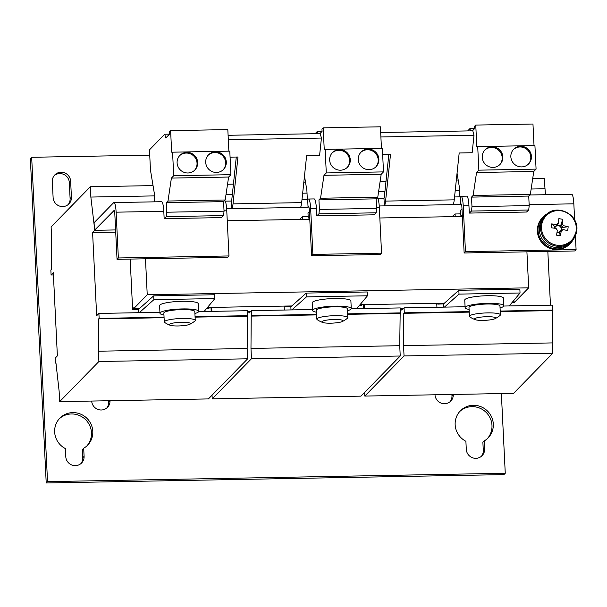 <?xml version="1.0" encoding="UTF-8"?>
<svg xmlns="http://www.w3.org/2000/svg" width="607" height="607" viewBox="0 0 607 607"><rect width="100%" height="100%" fill="white"/><g stroke="black" fill="none" stroke-linecap="round" stroke-linejoin="round"><path stroke-width="0.91" d="M62.718 206.562A9.302 9.022 44.4 0 0 71.421 197.237L70.64 181.212A9.302 9.022 44.4 0 0 54.835 174.877A9.302 9.022 44.4 0 0 52.331 181.546L53.113 197.571A9.302 9.022 44.4 0 0 62.718 206.562M68.219 204.551A9.302 9.022 44.4 0 0 70.101 198.588L69.319 182.563A9.302 9.022 44.4 0 0 54.213 175.59M475.896 458.331A9.302 9.022 44.4 0 0 484.598 449.013L484.204 440.948A19.378 18.794 44.4 0 0 488.081 437.928A19.378 18.794 44.4 0 0 487.375 410.939A19.378 18.794 44.4 0 0 460.379 410.825A19.378 18.794 44.4 0 0 465.895 441.281L466.29 449.347A9.302 9.022 44.4 0 0 475.896 458.331M481.397 456.32A9.302 9.022 44.4 0 0 483.278 450.364L482.884 442.298L484.204 440.948M434.991 394.785A9.302 9.022 44.4 0 0 450.789 401.068A9.302 9.022 44.4 0 0 453.3 394.451M450.091 401.705A9.302 9.022 44.4 0 0 451.972 395.749L451.912 394.474M91.695 401.052A9.302 9.022 44.4 0 0 107.5 407.335A9.302 9.022 44.4 0 0 110.004 400.719M106.802 407.972A9.302 9.022 44.4 0 0 108.683 402.016L108.623 400.741M75.389 465.645A9.302 9.022 44.4 0 0 84.092 456.32L83.698 448.254A19.378 18.794 44.4 0 0 87.575 445.234A19.378 18.794 44.4 0 0 86.869 418.253A19.378 18.794 44.4 0 0 59.873 418.14A19.378 18.794 44.4 0 0 65.389 448.596L65.784 456.661A9.302 9.022 44.4 0 0 75.389 465.645M80.89 463.634A9.302 9.022 44.4 0 0 82.772 457.678L82.377 449.612L83.698 448.254M493.043 167.418A10.463 10.152 44.4 0 0 501.913 153.101A10.463 10.152 44.4 0 0 485.061 149.792A10.463 10.152 44.4 0 0 493.043 167.418M499.682 164.763A10.463 10.152 44.4 0 0 491.374 147.486A10.463 10.152 44.4 0 0 484.743 150.141M521.656 166.895A10.463 10.152 44.4 0 0 530.518 152.577A10.463 10.152 44.4 0 0 513.666 149.276A10.463 10.152 44.4 0 0 521.656 166.895M528.295 164.239A10.463 10.152 44.4 0 0 519.987 146.962A10.463 10.152 44.4 0 0 513.347 149.618M187.897 172.987A10.463 10.152 44.4 0 0 196.767 158.677A10.463 10.152 44.4 0 0 179.915 155.369A10.463 10.152 44.4 0 0 187.897 172.987M194.536 170.332A10.463 10.152 44.4 0 0 186.228 153.055A10.463 10.152 44.4 0 0 179.589 155.711M216.509 172.464A10.463 10.152 44.4 0 0 225.372 158.154A10.463 10.152 44.4 0 0 208.52 154.846A10.463 10.152 44.4 0 0 216.509 172.464M223.141 169.808A10.463 10.152 44.4 0 0 214.84 152.539A10.463 10.152 44.4 0 0 208.201 155.195M369.079 169.679A10.463 10.152 44.4 0 0 377.949 155.369A10.463 10.152 44.4 0 0 361.097 152.061A10.463 10.152 44.4 0 0 369.079 169.679M375.718 167.024A10.463 10.152 44.4 0 0 367.41 149.747A10.463 10.152 44.4 0 0 360.77 152.403M340.474 170.203A10.463 10.152 44.4 0 0 349.336 155.885A10.463 10.152 44.4 0 0 332.484 152.585A10.463 10.152 44.4 0 0 340.474 170.203M347.113 167.547A10.463 10.152 44.4 0 0 338.805 150.27A10.463 10.152 44.4 0 0 332.166 152.926M500.062 307.924A19.378 3.263 177.2 0 0 503.552 306.376A19.378 3.263 177.2 0 0 503.833 305.776A19.378 3.263 177.2 0 0 486.063 303.386A19.378 3.263 177.2 0 0 465.41 307.074A19.378 3.263 177.2 0 0 465.129 307.666A19.378 3.263 177.2 0 0 469.09 309.433M475.266 319.692A25.191 25.191 0 0 1 469.833 316.907A15.501 2.61 -2.8 0 1 469.431 316.353A15.501 2.61 -2.8 0 1 469.659 315.875A15.501 2.61 -2.8 0 1 487.558 312.893A15.501 2.61 -2.8 0 1 500.396 314.836A15.501 2.61 -2.8 0 1 500.176 315.314A15.501 2.61 -2.8 0 1 500.054 315.428A25.191 25.191 0 0 1 494.917 318.728A10.585 1.783 177.2 0 0 495.479 318.364A10.585 1.783 177.2 0 0 486.867 316.71A10.585 1.783 177.2 0 0 474.644 318.743A10.585 1.783 177.2 0 0 475.266 319.692A10.585 1.783 177.2 0 0 485.145 320.329A10.585 1.783 177.2 0 0 494.917 318.728M469.431 316.353L468.999 307.483A15.501 2.61 -2.8 0 1 487.125 304.024A15.501 2.61 -2.8 0 1 499.963 305.966L500.396 314.836M465.129 307.666L464.75 300.04A19.378 3.263 -2.8 0 1 465.038 299.441A19.378 3.263 -2.8 0 1 485.683 295.761A19.378 3.263 -2.8 0 1 503.461 298.143L503.833 305.776M541.664 225.068A17.656 17.125 44.4 0 0 556.505 245.129A17.656 17.125 44.4 0 0 576.134 230.91A17.656 17.125 44.4 0 0 561.293 210.849A17.656 17.125 44.4 0 0 541.664 225.068M556.998 232.489L559.464 232.906L560.428 235.812A30.479 7.777 -168.2 0 1 558.486 235.501A30.479 7.777 -168.2 0 1 556.528 235.152A30.942 4.393 99.6 0 0 557.378 230.136A4.021 3.9 44.4 0 1 556.118 228.429A30.942 6.138 8 0 0 551.08 227.777A30.479 9.317 -85.8 0 1 551.619 223.907L554.578 226.312L554.32 228.179M559.768 231.677A3.301 3.202 44.4 0 0 560.337 226.661L562.219 224.013A30.942 4.393 -80.4 0 0 562.727 219.339A30.479 18.597 3.3 0 0 560.792 218.968A30.479 18.597 3.3 0 0 558.835 218.679A30.942 4.393 99.6 0 1 558.326 223.353A4.021 3.9 44.4 0 0 556.657 224.56A30.942 6.138 -172 0 0 551.619 223.907M545.496 215.364C556.52 202.708 579.943 214.658 576.65 231.237L571.817 241.108A18.407 17.853 44.4 0 1 550.792 244.325A18.407 17.853 44.4 0 1 540.693 225.197A18.407 17.853 44.4 0 1 545.496 215.364L544.236 216.653A18.407 17.853 44.4 0 0 539.433 226.487A18.407 17.853 44.4 0 0 549.532 245.615A18.407 17.853 44.4 0 0 570.557 242.398L571.817 241.108A18.407 17.853 44.4 0 0 576.627 231.282M557.082 231.957A3.301 3.202 44.4 0 0 559.624 231.76L559.464 232.906M543.159 216.927L542.499 217.602A18.992 18.415 44.4 0 0 537.544 227.739A18.992 18.415 44.4 0 0 547.962 247.474A18.992 18.415 44.4 0 0 569.654 244.158L570.314 243.483A18.992 18.415 -135.6 0 1 548.622 246.799A18.992 18.415 -135.6 0 1 538.204 227.064A18.992 18.415 -135.6 0 1 543.159 216.927A18.992 18.415 -135.6 0 1 547.248 213.801M169.497 324.313A10.585 1.783 177.2 0 0 170.119 325.261A10.585 1.783 177.2 0 0 179.998 325.906A10.585 1.783 177.2 0 0 189.771 324.297A10.585 1.783 177.2 0 0 190.325 323.933A10.585 1.783 177.2 0 0 181.713 322.279A10.585 1.783 177.2 0 0 169.497 324.313M170.119 325.261A25.191 25.191 0 0 1 164.687 322.476A15.501 2.61 -2.8 0 1 164.285 321.922A15.501 2.61 -2.8 0 1 164.512 321.444A15.501 2.61 -2.8 0 1 182.411 318.463A15.501 2.61 -2.8 0 1 195.249 320.413A15.501 2.61 -2.8 0 1 195.022 320.891A15.501 2.61 -2.8 0 1 194.9 320.997A25.191 25.191 0 0 1 189.771 324.297M164.285 321.922L163.852 313.053A15.501 2.61 -2.8 0 1 181.979 309.593A15.501 2.61 -2.8 0 1 194.817 311.535L195.249 320.413M194.915 313.493A19.378 3.263 177.2 0 0 198.406 311.945A19.378 3.263 177.2 0 0 198.686 311.345A19.378 3.263 177.2 0 0 180.909 308.963A19.378 3.263 177.2 0 0 160.263 312.643A19.378 3.263 177.2 0 0 159.975 313.242A19.378 3.263 177.2 0 0 163.943 315.01M159.975 313.242L159.603 305.609A19.378 3.263 -2.8 0 1 159.891 305.01A19.378 3.263 -2.8 0 1 180.537 301.33A19.378 3.263 -2.8 0 1 198.314 303.72L198.686 311.345M322.067 321.528A10.585 1.783 177.2 0 0 322.696 322.476A10.585 1.783 177.2 0 0 332.575 323.121A10.585 1.783 177.2 0 0 342.34 321.513A10.585 1.783 177.2 0 0 342.902 321.149A10.585 1.783 177.2 0 0 334.29 319.494A10.585 1.783 177.2 0 0 322.067 321.528M322.696 322.476A25.191 25.191 0 0 1 317.264 319.692A15.501 2.61 -2.8 0 1 316.854 319.138A15.501 2.61 -2.8 0 1 317.082 318.66A15.501 2.61 -2.8 0 1 334.981 315.678A15.501 2.61 -2.8 0 1 347.826 317.62A15.501 2.61 -2.8 0 1 347.599 318.098A15.501 2.61 -2.8 0 1 347.477 318.212A25.191 25.191 0 0 1 342.34 321.513M316.854 319.138L316.422 310.268A15.501 2.61 -2.8 0 1 334.548 306.808A15.501 2.61 -2.8 0 1 347.394 308.751L347.826 317.62M347.485 310.708A19.378 3.263 177.2 0 0 350.983 309.16A19.378 3.263 177.2 0 0 351.263 308.561A19.378 3.263 177.2 0 0 333.486 306.178A19.378 3.263 177.2 0 0 312.833 309.858A19.378 3.263 177.2 0 0 312.552 310.458A19.378 3.263 177.2 0 0 316.52 312.226M312.552 310.458L312.18 302.825A19.378 3.263 -2.8 0 1 312.461 302.225A19.378 3.263 -2.8 0 1 333.114 298.545A19.378 3.263 -2.8 0 1 350.892 300.928L351.263 308.561M309.411 211.631L307.992 213.08L308.235 218.065L309.729 218.057M228.323 139.754L321.429 138.055L319.586 155.521L306.618 155.756L301.671 202.624A11.624 2.049 -91 0 1 300.427 207.412L308.06 207.268L308.72 206.835M226.654 208.755L231.775 208.664L231.396 201.031L225.205 201.145M115.603 229.932L94.457 230.319L114.184 210.386M299.517 219.446L302.521 216.767L302.65 219.385M308.166 216.661L302.521 216.767M452.094 216.661L455.091 213.983L455.22 216.6M460.743 213.876L455.091 213.983M461.988 208.846L460.569 210.295L460.812 215.273L462.299 215.273M380.893 136.97L473.999 135.27L472.155 152.736L459.188 152.972L454.241 199.84A11.624 2.049 -91 0 1 453.004 204.627L460.63 204.483L461.29 204.043M379.223 205.97L384.345 205.879L383.973 198.246L377.774 198.36M575.406 235.736L576.081 249.606L465.463 251.624L463.224 205.841A11.624 2.049 -91 0 0 461.032 196.243A11.624 2.049 -91 0 0 460.683 196.418L460.258 196.85L454.544 196.956M94.457 230.319L94.085 222.686L113.577 202.761A11.624 2.049 -91 0 1 113.926 202.579A11.624 2.049 -91 0 1 116.119 212.177L118.357 257.967L228.976 255.949L226.737 210.159A11.624 2.049 89 0 0 224.62 200.568M377.197 197.783A11.624 2.049 89 0 1 379.314 207.374L381.553 253.157L312.893 254.416L310.655 208.626A11.624 2.049 -91 0 0 308.455 199.028A11.624 2.049 -91 0 0 308.113 199.202L307.688 199.642L301.975 199.741M312.893 254.416L311.573 255.767L309.327 209.976A3.877 0.683 -91 0 0 308.599 206.775A3.877 0.683 -91 0 0 308.485 206.835M308.455 199.028L314.176 198.921A11.624 2.049 89 0 1 316.376 208.52L316.733 215.864L373.95 214.825L376.15 212.799L376.613 208.391L376.15 198.846L377.766 197.199L381.188 174.262L383.503 171.895L382.357 148.351L381.454 148.358L380.399 126.81L323.182 127.857L321.96 129.109L322.067 131.385L319.881 133.623M311.573 255.767L380.225 254.508L381.553 253.157M118.357 257.967L117.037 259.318L114.799 213.527A3.877 0.683 -91 0 0 114.07 210.333A3.877 0.683 -91 0 0 113.949 210.386M113.926 202.579L161.606 201.706A11.624 2.049 89 0 1 163.799 211.304L164.156 218.649L221.373 217.61L223.573 215.591L224.044 211.175L223.573 201.638L225.189 199.984L228.619 177.047L230.933 174.687L229.78 151.135L228.877 151.143L227.822 129.595L170.613 130.642L169.383 131.894L169.497 134.17L165.757 137.994L164.74 134.223L169.49 134.139M117.037 259.318L227.655 257.3L228.976 255.949M465.463 251.624L464.143 252.982L461.904 207.192A3.877 0.683 -91 0 0 461.176 203.99A3.877 0.683 -91 0 0 461.054 204.051M461.032 196.243L466.753 196.137A11.624 2.049 89 0 1 468.945 205.735L469.31 213.08L526.519 212.033L528.727 210.014L529.19 205.598L528.727 196.061L530.343 194.407L533.765 171.478L536.08 169.11L534.926 145.566L534.023 145.566L532.969 124.025L475.759 125.072L474.53 126.324L474.644 128.601L472.458 130.831M464.143 252.982L574.761 250.957L576.081 249.606M574.639 220.045L573.843 203.823A11.624 2.049 89 0 0 571.65 194.225L529.774 194.984M301.671 202.624L233.012 203.876L237.959 157.008L230.076 157.152M231.396 201.031A3.877 0.683 89 0 0 231.813 199.437L236.29 157.046M388.859 154.254L384.383 196.653A3.877 0.683 89 0 1 383.973 198.246M382.645 154.368L390.529 154.224L385.582 201.092A11.624 2.049 89 0 1 384.345 205.879L453.004 204.627M307.688 199.642L308.06 207.268M460.258 196.85L460.63 204.483M473.999 135.27L472.807 130.824L380.68 132.508M233.012 203.876A11.624 2.049 89 0 1 231.775 208.664L300.427 207.412M228.103 135.293L320.23 133.616L321.429 138.055M285.207 306.93L291.079 306.626L285.207 306.93L285.169 306.072M359.45 305.374L361.696 305.336L359.276 305.579M285.404 306.732L285.373 306.065M361.696 305.336L361.658 304.676M437.784 304.145L443.656 303.841L437.784 304.145L437.738 303.288M437.981 303.94L437.951 303.28M511.853 302.794L514.266 302.552L512.02 302.59M514.266 302.552L514.235 301.884M206.706 308.364L208.922 308.326L209.089 307.461M132.834 309.517L138.502 309.411L132.834 309.517L132.789 308.561L133.479 308.546M209.119 308.121L206.873 308.166M132.637 309.722L130.156 259.075M462.359 216.471L379.83 217.981M309.782 219.256L227.253 220.766M512.589 301.914L514.926 301.876L528.674 287.824L147.235 294.79L145.475 258.794M528.674 287.824L526.914 251.829M147.235 294.79L133.494 308.842L133.449 307.886L132.789 308.561M520.04 292.991L519.858 289.175L458.824 290.29L459.013 294.107L520.04 292.991L509.227 305.936M138.502 309.411L153.677 295.867L153.867 299.683L214.893 298.568L204.081 311.505M214.893 298.568L214.703 294.752L153.677 295.867M291.079 306.626L306.254 293.082L306.436 296.891L367.47 295.784L356.658 308.72M367.47 295.784L367.281 291.967L306.254 293.082M443.656 303.841L458.824 290.29M444.415 303.166L360.012 304.706M291.838 305.951L207.435 307.491M139.261 308.735L133.494 308.842M284.357 310.04L284.159 306.087M211.691 307.415L211.881 311.361M247.709 311.528L250.661 311.474M436.926 307.256L436.737 303.303M400.309 309.403L402.578 309.365M400.279 308.743L403.238 308.69M363.57 304.638L363.76 308.591M364.261 304.623L364.458 308.576M247.739 312.195L250.001 312.15M210.993 307.423L211.19 311.376M149.732 155.134L31.67 157.289L47.536 481.624L505.259 473.263L501.359 393.571M47.536 481.624L46.215 482.975L30.35 158.639L31.67 157.289M46.215 482.975L503.931 474.613L505.259 473.263M487.406 438.58A19.378 18.794 44.4 0 0 486.048 412.29A19.378 18.794 44.4 0 0 459.734 411.516M86.9 445.895A19.378 18.794 44.4 0 0 85.541 419.604A19.378 18.794 44.4 0 0 59.228 418.83M138.275 309.616L138.426 312.704M139.299 312.688L153.867 299.683M94.768 230.311L92.59 232.542L96.657 315.723L98.903 313.424L99.146 318.387L98.653 318.895L98.395 351.21L98.895 361.514L59.653 401.637L59.145 391.34L55.905 362.599L55.404 363.107L55.161 358.145L57.377 355.884L53.31 272.702L51.094 274.963L50.851 270.009L51.352 269.5L51.61 237.185L51.102 226.881L90.352 186.751L90.853 197.055L94.229 225.652M198.641 311.603L247.664 310.708L247.155 348.494L247.656 358.798L208.406 398.92L59.653 401.637M247.656 358.798L98.895 361.514M247.155 348.494L98.395 351.21M247.413 316.179L195.09 317.135M164.08 317.696L98.653 318.895M247.906 315.67L195.067 316.634M164.049 317.203L99.146 318.387M159.929 312.309L98.903 313.424M115.709 232.117L92.59 232.542M232.337 194.468L226.001 194.589M154.444 195.894L90.853 197.055M233.429 184.141L227.542 184.247M153.04 185.605L90.352 186.751M53.416 274.925L51.094 274.963M55.958 363.1L55.404 363.107M443.429 304.046L443.58 307.134M444.445 307.112L459.013 294.107M401.773 309.38L401.811 310.147L404.057 307.855L404.3 312.81L403.799 313.318L403.541 345.633L404.05 355.937L364.799 396.067L364.617 392.418M503.787 306.034L552.81 305.139L552.302 342.917L552.81 353.221L513.56 393.351L364.799 396.067M532.688 178.678L544.259 178.466L545.435 194.703M547.833 251.45L550.458 305.177M552.81 353.221L404.05 355.937M552.302 342.917L403.541 345.633M552.56 310.602L500.236 311.558M469.226 312.127L403.799 313.318M553.053 310.094L500.214 311.065M469.203 311.626L404.3 312.81M465.083 306.74L404.057 307.855M544.76 188.769L531.148 189.012M459.59 190.325L455.235 190.401M458.194 180.036L456.327 180.067M290.852 306.831L291.003 309.919M291.868 309.904L306.436 296.891M249.196 312.165L249.234 312.939L251.48 310.64L251.723 315.602L251.23 316.103L250.972 348.426L251.473 358.722L212.222 398.852L212.048 395.203M351.218 308.819L400.241 307.924L399.732 345.702L400.233 356.005L360.983 396.136L212.222 398.852M400.233 356.005L251.473 358.722M399.732 345.702L250.972 348.426M399.99 313.387L347.667 314.343M316.649 314.912L251.23 316.103M400.483 312.886L347.644 313.849M316.626 314.411L251.723 315.602M312.506 309.524L251.48 310.64M384.906 191.683L378.571 191.797M307.013 193.109L302.665 193.185M385.999 181.356L380.119 181.463M305.617 182.821L303.758 182.859M469.31 213.08L471.51 211.061L471.973 206.646L529.19 205.598M471.51 211.061L528.727 210.014M471.973 206.646L471.51 197.108L528.727 196.061M471.51 197.108L473.126 195.454L530.343 194.407M473.126 195.454L476.548 172.517L533.765 171.478M476.548 172.517L478.862 170.157L536.08 169.11M478.862 170.157L477.709 146.613L534.926 145.566M477.709 146.613L534.023 145.566M476.814 146.613L475.759 125.072M470.486 130.869L469.886 128.654L474.644 128.563M469.886 128.654L467.671 130.922M457.056 173.185L459.461 187.707L459.909 196.858M164.156 218.649L166.364 216.631L166.826 212.215L224.044 211.175M166.364 216.631L223.573 215.591M166.826 212.215L166.364 202.677L223.573 201.638M166.364 202.677L167.98 201.023L225.189 199.984M167.98 201.023L171.402 178.094L228.619 177.047M171.402 178.094L173.716 175.727L230.933 174.687M173.716 175.727L172.563 152.182L229.78 151.135M172.563 152.182L228.877 151.143M171.66 152.182L170.613 130.642M164.74 134.223L149.474 149.83L150.46 170.051L154.315 193.276L154.732 201.835M316.733 215.864L318.933 213.846L319.403 209.43L376.613 208.391M318.933 213.846L376.15 212.799M319.403 209.43L318.933 199.893L376.15 198.846M318.933 199.893L320.549 198.239L377.766 197.199M320.549 198.239L323.979 175.309L381.188 174.262M323.979 175.309L326.293 172.942L383.503 171.895M326.293 172.942L325.14 149.398L382.357 148.351M325.14 149.398L381.454 148.358M324.237 149.398L323.182 127.857M317.909 133.654L317.309 131.438L322.067 131.355M317.309 131.438L315.094 133.707M304.479 175.977L306.892 190.492L307.339 199.642M573.342 239.325A18.992 18.415 -135.6 0 1 570.314 243.483M562.727 219.339L560.337 226.661A3.301 3.202 44.4 0 0 554.828 228.247M558.326 223.353L556.437 226.001M554.578 226.312L555.739 226.51L556.657 224.56M560.428 235.812A30.942 4.393 -80.4 0 0 561.27 230.789L559.624 231.76M560.322 231.252L562.939 229.59A30.942 6.138 8 0 1 567.644 230.584A30.479 17.057 105.8 0 0 568.182 226.707L562.021 227.572L561.627 230.432M561.27 230.789A4.021 3.9 44.4 0 0 562.939 229.59M568.182 226.707A30.942 6.138 -172 0 0 563.478 225.713A4.021 3.9 44.4 0 0 562.219 224.013M563.478 225.713L560.868 227.375L562.021 227.572M560.496 225.508L557.188 224.947M71.421 197.237L70.101 198.588M484.598 449.013L483.278 450.364M453.239 394.451L451.972 395.749M109.95 400.719L108.683 402.016M84.092 456.32L82.772 457.678M310.655 208.626L316.376 208.52M376.568 207.419L379.314 207.374M116.119 212.177L163.799 211.304M223.998 210.212L226.737 210.159M463.224 205.841L468.945 205.735M529.145 204.635L573.843 203.823M454.241 199.84L385.582 201.092M70.64 181.212L69.319 182.563"/></g></svg>
